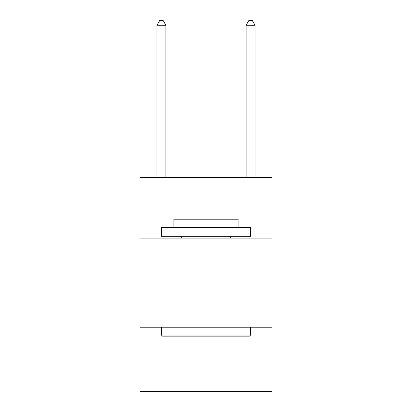 <?xml version="1.0" encoding="UTF-8"?>
<svg xmlns="http://www.w3.org/2000/svg" width="412" height="412" viewBox="0 0 412 412"><rect width="100%" height="100%" fill="white"/><g stroke="black" fill="none" stroke-linecap="round" stroke-linejoin="round"><path stroke-width="0.62" d="M271.961 238.09L271.961 177.479L140.039 177.479L140.039 238.09L271.961 238.09L271.961 391.4L140.039 391.4L140.039 238.09M271.961 327.221L140.039 327.221M162.503 336.135L161.432 335.069L250.568 335.069L249.497 336.135L162.503 336.135M250.568 227.393L250.568 236.308L161.432 236.308L161.432 227.393L250.568 227.393M173.91 227.393L173.91 219.194L238.09 219.194L238.09 227.393M250.568 327.221L250.568 335.069M161.432 327.221L161.432 335.069M230.246 236.308L230.246 238.09M181.754 236.308L181.754 238.09M165.892 177.479L165.892 25.235L156.977 25.235L156.977 177.479M156.977 25.235L159.65 20.6L163.214 20.6L165.892 25.235M255.023 177.479L255.023 25.235L246.108 25.235L246.108 177.479M246.108 25.235L248.786 20.6L252.35 20.6L255.023 25.235"/></g></svg>
